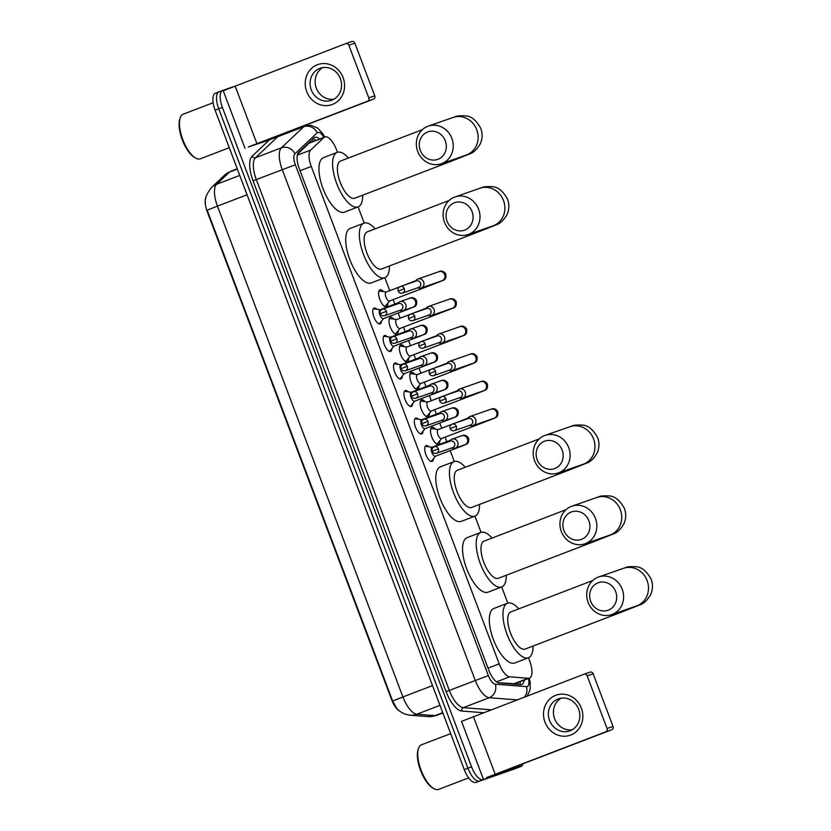 <?xml version="1.0" encoding="UTF-8"?>
<svg xmlns="http://www.w3.org/2000/svg" width="831" height="831" viewBox="0 0 831 831"><rect width="100%" height="100%" fill="white"/><g stroke="black" fill="none" stroke-linecap="round" stroke-linejoin="round"><path stroke-width="1.25" d="M381.481 321.14A8.497 3.376 -111 0 1 380.151 323.924A8.497 3.376 -111 0 1 373.95 317.162A8.497 3.376 -111 0 1 374.075 308.062A8.497 3.376 -111 0 1 374.116 308.052A8.497 3.376 -111 0 1 376.921 309.257M391.868 348.646A8.497 3.376 -111 0 1 390.549 351.44A8.497 3.376 -111 0 1 390.508 351.451A8.497 3.376 -111 0 1 384.338 344.668A8.497 3.376 -111 0 1 384.473 335.579A8.497 3.376 -111 0 1 384.504 335.558A8.497 3.376 -111 0 1 387.319 336.763M402.266 376.163A8.497 3.376 -111 0 1 400.947 378.946A8.497 3.376 -111 0 1 400.906 378.957A8.497 3.376 -111 0 1 394.735 372.174A8.497 3.376 -111 0 1 394.86 363.085A8.497 3.376 -111 0 1 394.902 363.064A8.497 3.376 -111 0 1 397.706 364.269M412.664 403.669A8.497 3.376 -111 0 1 411.335 406.452A8.497 3.376 -111 0 1 411.303 406.463A8.497 3.376 -111 0 1 405.133 399.68A8.497 3.376 -111 0 1 405.258 390.591A8.497 3.376 -111 0 1 405.299 390.58A8.497 3.376 -111 0 1 408.104 391.775M423.052 431.175A8.497 3.376 -111 0 1 421.733 433.959A8.497 3.376 -111 0 1 421.691 433.969A8.497 3.376 -111 0 1 415.521 427.186A8.497 3.376 -111 0 1 415.656 418.097A8.497 3.376 -111 0 1 415.687 418.086A8.497 3.376 -111 0 1 418.502 419.281M433.45 458.681A8.497 3.376 -111 0 1 432.13 461.465A8.497 3.376 -111 0 1 432.089 461.485A8.497 3.376 -111 0 1 425.919 454.692A8.497 3.376 -111 0 1 426.043 445.603A8.497 3.376 -111 0 1 426.085 445.593A8.497 3.376 -111 0 1 428.889 446.798M387.89 303.097A9.037 3.584 -111 0 1 386.467 306.732A9.037 3.584 -111 0 1 386.425 306.753A9.037 3.584 -111 0 1 379.86 299.534A9.037 3.584 -111 0 1 379.996 289.863A9.037 3.584 -111 0 1 380.037 289.853A9.037 3.584 -111 0 1 383.486 291.619M398.278 330.603A9.037 3.584 -111 0 1 396.854 334.249A9.037 3.584 -111 0 1 396.813 334.259A9.037 3.584 -111 0 1 390.258 327.04A9.037 3.584 -111 0 1 390.393 317.369A9.037 3.584 -111 0 1 390.435 317.359A9.037 3.584 -111 0 1 393.884 319.135M408.675 358.109A9.037 3.584 -111 0 1 407.252 361.755A9.037 3.584 -111 0 1 407.211 361.765A9.037 3.584 -111 0 1 400.646 354.546A9.037 3.584 -111 0 1 400.781 344.875A9.037 3.584 -111 0 1 400.822 344.865A9.037 3.584 -111 0 1 404.271 346.641M419.073 385.615A9.037 3.584 -111 0 1 417.65 389.261A9.037 3.584 -111 0 1 411.044 382.063A9.037 3.584 -111 0 1 411.179 372.392A9.037 3.584 -111 0 1 411.22 372.371A9.037 3.584 -111 0 1 414.669 374.147M429.461 413.132A9.037 3.584 -111 0 1 428.038 416.767A9.037 3.584 -111 0 1 427.996 416.788A9.037 3.584 -111 0 1 421.442 409.569A9.037 3.584 -111 0 1 421.577 399.898A9.037 3.584 -111 0 1 421.618 399.877A9.037 3.584 -111 0 1 425.067 401.653M439.859 440.638A9.037 3.584 -111 0 1 438.436 444.273A9.037 3.584 -111 0 1 438.394 444.294A9.037 3.584 -111 0 1 431.829 437.075A9.037 3.584 -111 0 1 431.964 427.404A9.037 3.584 -111 0 1 432.006 427.394A9.037 3.584 -111 0 1 435.454 429.16M498.081 682.729L514.69 683.757L529.461 678.096A15.924 6.326 69 0 0 529.731 661.144L528.454 657.747A29.199 11.592 -111 0 1 528.319 657.799A29.199 11.592 -111 0 1 507.107 634.479A29.199 11.592 -111 0 1 507.544 603.233A29.199 11.592 -111 0 1 507.679 603.181A29.199 11.592 -111 0 1 518.793 608.863M337.448 152.281L336.493 149.736A15.924 6.326 69 0 0 324.817 136.949A15.924 6.326 69 0 0 323.934 137.51L310.649 150.068A15.924 6.326 69 0 0 311.251 166.449L499.202 663.855A15.924 6.326 69 0 0 509.683 676.808L528.267 678.262A15.924 6.326 69 0 0 529.389 678.127A15.924 6.326 69 0 0 529.461 678.096M205.787 198.287A14.335 5.692 69 0 0 207.22 211.635L391.713 699.889A14.335 5.692 69 0 0 399.763 711.139M324.817 136.949L309.142 143.171L297.695 153.995M507.814 603.14L501.695 586.946A29.199 11.592 -111 0 1 501.56 586.998A29.199 11.592 -111 0 1 480.349 563.667A29.199 11.592 -111 0 1 480.796 532.422A29.199 11.592 -111 0 1 480.92 532.38A29.199 11.592 -111 0 1 492.035 538.062M481.056 532.328L474.937 516.144A29.199 11.592 -111 0 1 474.813 516.186A29.199 11.592 -111 0 1 453.601 492.866A29.199 11.592 -111 0 1 454.038 461.62A29.199 11.592 -111 0 1 454.173 461.569A29.199 11.592 -111 0 1 465.277 467.261M454.308 461.527L450.163 450.568M446.787 441.635L445.094 437.158M441.718 428.225L439.776 423.062M436.389 414.129L434.706 409.652M431.331 400.719L429.378 395.556M426.002 386.612L424.309 382.146M420.933 373.212L418.98 368.05M415.604 359.106L413.911 354.64M410.535 345.696L408.592 340.544M405.206 331.6L403.523 327.134M400.147 318.19L398.194 313.027M394.818 304.094L393.125 299.627M389.749 290.684L384.846 277.699A29.199 11.592 -111 0 1 384.711 277.751A29.199 11.592 -111 0 1 363.5 254.431A29.199 11.592 -111 0 1 363.936 223.186A29.199 11.592 -111 0 1 364.071 223.134A29.199 11.592 -111 0 1 375.186 228.816M364.207 223.092L358.088 206.898A29.199 11.592 -111 0 1 357.953 206.95A29.199 11.592 -111 0 1 336.742 183.62A29.199 11.592 -111 0 1 337.178 152.374A29.199 11.592 -111 0 1 337.313 152.333A29.199 11.592 -111 0 1 348.428 158.015M523.135 763.731A15.924 6.326 -111 0 1 521.068 766.411A15.924 6.326 -111 0 1 520.995 766.431L483.154 779.623A15.924 6.326 -111 0 1 471.551 766.816L222.386 107.417L218.75 108.809A15.924 6.326 -111 0 1 219.02 91.857A15.924 6.326 -111 0 1 219.093 91.836A15.924 6.326 -111 0 0 219.02 91.857A15.924 6.326 -111 0 0 218.75 108.809L467.915 768.208L218.75 108.809L215.104 110.201A15.924 6.326 -111 0 1 215.385 93.249A15.924 6.326 -111 0 1 215.458 93.228L218.948 91.888M483.154 779.623L479.518 781.015A15.924 6.326 -111 0 1 467.915 768.208A15.924 6.326 -111 0 0 479.518 781.015L517.349 767.834L475.872 782.418A15.924 6.326 -111 0 1 464.269 769.599L215.104 110.201M513.859 769.174A15.924 6.326 -111 0 1 513.787 769.205L517.422 767.802A15.924 6.326 -111 0 1 517.349 767.834A15.924 6.326 -111 0 0 517.422 767.802A15.924 6.326 -111 0 0 517.495 767.771M205.496 202.816C204.374 199.284 206.4 194.163 211.562 187.463A18.583 16.828 46.6 0 1 216.642 184.274A21.232 8.435 69 0 0 217.452 206.13L207.179 210.181L392.637 701L396.429 707.898C399.763 712.053 404.344 714.483 410.192 715.2A18.583 16.755 94.5 0 0 416.892 714.213L435.008 715.626A21.232 8.435 69 0 0 436.504 715.449A21.232 8.435 69 0 0 436.597 715.408A21.232 8.435 69 0 0 436.701 715.366M513.787 769.205A15.924 6.326 -111 0 1 513.714 769.226L475.872 782.418M319.53 138.974A15.924 6.326 69 0 0 314.876 137.385A15.924 6.326 69 0 0 313.993 137.946L298.713 152.385A15.924 6.326 69 0 0 299.316 168.776L488.732 670.046A15.924 6.326 69 0 0 499.213 682.999L520.58 684.661A15.924 6.326 69 0 0 521.702 684.526A15.924 6.326 69 0 0 521.775 684.505A15.924 6.326 69 0 0 524.184 680.122M520.549 681.513A15.924 6.326 -111 0 1 519.614 684.588M222.386 107.417A15.924 6.326 -111 0 1 222.656 90.465A15.924 6.326 -111 0 1 222.729 90.434L233.106 86.819M313.142 138.746A15.924 6.326 -111 0 1 315.884 140.366M581.378 708.22A21.232 19.487 70.8 0 1 570.689 735.051A21.232 19.487 70.8 0 1 544.991 722.17A21.232 19.487 70.8 0 1 555.679 695.329A21.232 19.487 70.8 0 1 581.378 708.22M549.551 720.456A16.984 15.592 -109.2 0 0 569.692 730.916A16.984 15.592 -109.2 0 0 578.656 709.29A16.984 15.592 -109.2 0 0 558.515 698.829A16.984 15.592 -109.2 0 0 549.551 720.456M572.133 729.795A16.984 15.592 70.8 0 1 554.599 718.69A16.984 15.592 70.8 0 1 561.122 698.185M505.778 771.178L519.427 765.943L505.799 771.168A2.659 1.049 -111 0 1 505.799 771.168A2.659 1.049 -111 0 1 505.778 771.178L486.509 777.608L605.726 731.851A2.659 2.431 -109.2 0 0 607.056 728.496L613.039 726.419A2.659 2.431 70.8 0 1 611.699 729.774L501.166 772.155L519.427 765.943A2.659 1.049 69 0 0 519.437 765.943A2.659 1.049 69 0 0 519.583 765.85L520.933 764.572M483.289 778.959L461.527 721.36L583.964 674.253A2.659 2.431 -109.2 0 1 587.174 675.863L607.056 728.496M584.089 674.211L589.937 672.175A2.659 2.431 70.8 0 1 593.147 673.785L613.039 726.419M438.706 789.367A23.891 9.484 -111 0 1 438.602 789.408A23.891 9.484 -111 0 1 438.498 789.45A23.891 9.484 -111 0 1 433.927 788.681A23.891 9.484 -111 0 1 421.192 770.503A23.891 9.484 -111 0 1 418.502 748.471A23.891 9.484 -111 0 1 421.494 744.805A23.891 9.484 -111 0 1 421.608 744.763M433.927 788.681L432.847 788.068A22.821 9.068 -111 0 1 420.673 770.701A22.821 9.068 -111 0 1 418.107 749.645L418.502 748.471M615.678 591.682A14.594 13.4 -109.2 0 0 598.008 582.822A14.594 13.4 -109.2 0 0 590.654 601.28A14.594 13.4 -109.2 0 0 608.323 610.141A14.594 13.4 -109.2 0 0 615.678 591.682M588.099 602.33A19.902 18.272 70.8 0 1 598.6 576.994A19.902 18.272 70.8 0 1 622.211 589.252A19.902 18.272 70.8 0 1 611.709 614.587A19.902 18.272 70.8 0 1 588.099 602.33M510.961 611.876A19.902 7.905 69 0 0 510.868 611.907A19.902 7.905 69 0 0 510.577 633.212A19.902 7.905 69 0 0 525.036 649.115A19.902 7.905 69 0 0 525.13 649.073A19.902 7.905 69 0 0 525.213 649.042M533.045 646.04A29.199 11.592 -111 0 1 528.454 657.747L514.805 662.982A29.199 11.592 -111 0 1 514.669 663.034A29.199 11.592 -111 0 1 493.458 639.704A29.199 11.592 -111 0 1 493.905 608.458A29.199 11.592 -111 0 1 494.03 608.417M588.919 520.881A14.594 13.4 -109.2 0 0 571.25 512.021A14.594 13.4 -109.2 0 0 563.896 530.469A14.594 13.4 -109.2 0 0 581.565 539.329A14.594 13.4 -109.2 0 0 588.919 520.881M561.341 531.518A19.902 18.272 70.8 0 1 571.853 506.183A19.902 18.272 70.8 0 1 595.463 518.44A19.902 18.272 70.8 0 1 584.951 543.775A19.902 18.272 70.8 0 1 561.341 531.518M484.203 541.064A19.902 7.905 69 0 0 484.12 541.095A19.902 7.905 69 0 0 483.819 562.4A19.902 7.905 69 0 0 498.278 578.303A19.902 7.905 69 0 0 498.371 578.272A19.902 7.905 69 0 0 498.455 578.241M506.287 575.239A29.199 11.592 -111 0 1 501.695 586.946L488.046 592.181A29.199 11.592 -111 0 1 487.911 592.223A29.199 11.592 -111 0 1 466.71 568.903A29.199 11.592 -111 0 1 467.147 537.657A29.199 11.592 -111 0 1 467.282 537.605M562.161 450.07A14.594 13.4 -109.2 0 0 544.492 441.219A14.594 13.4 -109.2 0 0 537.148 459.668A14.594 13.4 -109.2 0 0 554.817 468.528A14.594 13.4 -109.2 0 0 562.161 450.07M534.593 460.717A19.902 18.272 70.8 0 1 545.094 435.382A19.902 18.272 70.8 0 1 568.705 447.639A19.902 18.272 70.8 0 1 558.193 472.974A19.902 18.272 70.8 0 1 534.593 460.717M457.455 470.263A19.902 7.905 69 0 0 457.362 470.294A19.902 7.905 69 0 0 457.06 491.599A19.902 7.905 69 0 0 471.52 507.502A19.902 7.905 69 0 0 471.613 507.471A19.902 7.905 69 0 0 471.707 507.429M479.539 504.427A29.199 11.592 -111 0 1 474.937 516.144L461.298 521.369A29.199 11.592 -111 0 1 461.163 521.421A29.199 11.592 -111 0 1 439.952 498.101A29.199 11.592 -111 0 1 440.388 466.856A29.199 11.592 -111 0 1 440.523 466.804M472.07 211.635A14.594 13.4 -109.2 0 0 454.401 202.785A14.594 13.4 -109.2 0 0 447.047 221.233A14.594 13.4 -109.2 0 0 464.716 230.094A14.594 13.4 -109.2 0 0 472.07 211.635M444.492 222.282A19.902 18.272 70.8 0 1 454.993 196.947A19.902 18.272 70.8 0 1 478.604 209.204A19.902 18.272 70.8 0 1 468.102 234.539A19.902 18.272 70.8 0 1 444.492 222.282M367.354 231.828A19.902 7.905 69 0 0 367.26 231.859A19.902 7.905 69 0 0 366.97 253.164A19.902 7.905 69 0 0 381.429 269.067A19.902 7.905 69 0 0 381.522 269.026A19.902 7.905 69 0 0 381.606 268.995M389.438 265.993A29.199 11.592 -111 0 1 384.846 277.71L371.197 282.935A29.199 11.592 -111 0 1 371.062 282.987A29.199 11.592 -111 0 1 349.851 259.656A29.199 11.592 -111 0 1 350.287 228.411A29.199 11.592 -111 0 1 350.422 228.369M445.312 140.834A14.594 13.4 -109.2 0 0 427.643 131.973A14.594 13.4 -109.2 0 0 420.289 150.421A14.594 13.4 -109.2 0 0 437.958 159.282A14.594 13.4 -109.2 0 0 445.312 140.834M417.733 151.471A19.902 18.272 70.8 0 1 428.245 126.135A19.902 18.272 70.8 0 1 451.856 138.393A19.902 18.272 70.8 0 1 441.344 163.728A19.902 18.272 70.8 0 1 417.733 151.471M340.596 161.017A19.902 7.905 69 0 0 340.513 161.048A19.902 7.905 69 0 0 340.211 182.353A19.902 7.905 69 0 0 354.671 198.256A19.902 7.905 69 0 0 354.764 198.225A19.902 7.905 69 0 0 354.847 198.194M362.68 195.192A29.199 11.592 -111 0 1 358.088 206.898L344.439 212.134A29.199 11.592 -111 0 1 344.304 212.175A29.199 11.592 -111 0 1 323.103 188.855A29.199 11.592 -111 0 1 323.539 157.61A29.199 11.592 -111 0 1 323.675 157.558M436.078 443.609A7.967 3.158 69 0 0 437.106 443.64A7.967 3.158 69 0 0 437.137 443.619A7.967 3.158 69 0 0 437.708 443.203L441.656 438.488M438.238 429.565L432.151 428.682A7.967 3.158 69 0 0 431.476 428.744A7.967 3.158 69 0 0 431.445 428.754A7.967 3.158 69 0 0 430.655 429.482M451.451 424.496L438.041 429.637A4.778 1.901 69 0 0 438.041 429.637A4.778 1.901 69 0 0 437.968 434.748A4.778 1.901 69 0 0 441.438 438.56A4.778 1.901 69 0 0 441.458 438.56A4.778 1.901 69 0 0 441.479 438.55L489.137 420.278A4.778 1.901 69 0 1 489.106 420.289A4.778 1.901 69 0 1 488.379 420.226M469.744 425.316L470.439 425.555A4.778 4.384 -109.2 0 0 475.644 419.468A4.778 4.384 -109.2 0 0 467.874 418.18L467.469 418.803M454.474 430.635C452.5 431.133 451.046 430.448 450.111 428.599L456.302 426.241A3.449 3.168 -109.2 0 1 454.474 430.635L470.689 424.984A3.449 3.168 -109.2 0 0 472.507 420.59A3.449 3.168 -109.2 0 0 468.331 418.502M425.68 416.102A7.967 3.158 69 0 0 426.708 416.134A7.967 3.158 69 0 0 426.75 416.113A7.967 3.158 69 0 0 427.321 415.697L431.258 410.971M427.84 402.048L421.753 401.176A7.967 3.158 69 0 0 421.078 401.238A7.967 3.158 69 0 0 421.047 401.248A7.967 3.158 69 0 0 420.268 401.975M427.664 402.121A4.778 1.901 69 0 0 427.643 402.131A4.778 1.901 69 0 0 427.57 407.242A4.778 1.901 69 0 0 431.04 411.054A4.778 1.901 69 0 0 431.071 411.054A4.778 1.901 69 0 0 431.092 411.044L478.739 392.772A4.778 1.901 69 0 1 478.718 392.783A4.778 1.901 69 0 1 477.991 392.72M459.346 397.81L460.042 398.039A4.778 4.384 -109.2 0 0 465.246 391.952A4.778 4.384 -109.2 0 0 457.476 390.674L457.071 391.297M444.086 403.128C442.102 403.627 440.648 402.942 439.724 401.093L445.904 398.735A3.449 3.168 -109.2 0 1 444.086 403.128L460.291 397.478A3.449 3.168 -109.2 0 0 462.119 393.084A3.449 3.168 -109.2 0 0 457.943 390.996M415.292 388.586A7.967 3.158 69 0 0 416.321 388.617A7.967 3.158 69 0 0 416.352 388.607A7.967 3.158 69 0 0 416.923 388.191L420.87 383.465M417.442 374.542L411.355 373.67A7.967 3.158 69 0 0 410.691 373.721A7.967 3.158 69 0 0 410.649 373.742A7.967 3.158 69 0 0 409.87 374.469M430.666 369.473L417.255 374.615A4.778 1.901 69 0 0 417.255 374.615A4.778 1.901 69 0 0 417.183 379.736A4.778 1.901 69 0 0 420.652 383.548A4.778 1.901 69 0 0 420.673 383.538A4.778 1.901 69 0 0 420.694 383.538L468.341 365.266A4.778 1.901 69 0 0 468.341 365.266A4.778 1.901 69 0 1 467.593 365.214M448.948 370.304L449.654 370.533A4.778 4.384 -109.2 0 0 454.848 364.445A4.778 4.384 -109.2 0 0 447.078 363.168L446.683 363.781M433.689 375.622C431.705 376.121 430.25 375.435 429.326 373.586L435.506 371.228A3.449 3.168 -109.2 0 1 433.689 375.622L449.903 369.972A3.449 3.168 -109.2 0 0 451.721 365.578A3.449 3.168 -109.2 0 0 447.545 363.49M404.894 361.08A7.967 3.158 69 0 0 405.923 361.111A7.967 3.158 69 0 0 405.954 361.101A7.967 3.158 69 0 0 406.525 360.675L410.472 355.959M407.055 347.036L400.968 346.163A7.967 3.158 69 0 0 400.293 346.215A7.967 3.158 69 0 0 400.262 346.226A7.967 3.158 69 0 0 399.482 346.953M420.268 341.967L406.858 347.109A4.778 1.901 69 0 0 406.858 347.109A4.778 1.901 69 0 0 406.785 352.219A4.778 1.901 69 0 0 410.254 356.042A4.778 1.901 69 0 0 410.275 356.032A4.778 1.901 69 0 0 410.296 356.021M438.56 342.798L439.256 343.026A4.778 4.384 -109.2 0 0 444.46 336.939A4.778 4.384 -109.2 0 0 436.69 335.662L436.285 336.275M423.291 348.116C421.317 348.605 419.863 347.929 418.928 346.07L425.119 343.722A3.449 3.168 -109.2 0 1 423.291 348.116L439.506 342.465A3.449 3.168 -109.2 0 0 441.323 338.072A3.449 3.168 -109.2 0 0 437.148 335.973M394.496 333.574A7.967 3.158 69 0 0 395.525 333.605A7.967 3.158 69 0 0 395.566 333.595A7.967 3.158 69 0 0 396.138 333.169L400.075 328.453M396.657 319.53L390.57 318.657A7.967 3.158 69 0 0 389.895 318.709A7.967 3.158 69 0 0 389.864 318.72A7.967 3.158 69 0 0 389.085 319.447M396.48 319.592A4.778 1.901 69 0 0 396.46 319.603A4.778 1.901 69 0 0 396.387 324.713A4.778 1.901 69 0 0 399.856 328.536A4.778 1.901 69 0 0 399.888 328.525A4.778 1.901 69 0 0 399.908 328.515M428.162 315.281L428.858 315.52A4.778 4.384 -109.2 0 0 434.062 309.433A4.778 4.384 -109.2 0 0 426.293 308.156L425.888 308.768M412.903 320.6C410.919 321.098 409.465 320.423 408.54 318.564L414.721 316.216A3.449 3.168 -109.2 0 1 412.903 320.6L429.108 314.959A3.449 3.168 -109.2 0 0 430.936 310.565A3.449 3.168 -109.2 0 0 426.76 308.467M384.109 306.068A7.967 3.158 69 0 0 385.137 306.099A7.967 3.158 69 0 0 385.169 306.088A7.967 3.158 69 0 0 385.74 305.663L389.687 300.947M386.259 292.024L380.172 291.141A7.967 3.158 69 0 0 379.507 291.203A7.967 3.158 69 0 0 379.466 291.214A7.967 3.158 69 0 0 378.687 291.941M386.093 292.086A4.778 1.901 69 0 0 386.072 292.096A4.778 1.901 69 0 0 386 297.207A4.778 1.901 69 0 0 389.469 301.03A4.778 1.901 69 0 0 389.49 301.019A4.778 1.901 69 0 0 389.51 301.009M417.764 287.775L418.471 288.014A4.778 4.384 -109.2 0 0 423.665 281.927A4.778 4.384 -109.2 0 0 415.895 280.649L415.5 281.262M402.505 293.094C400.521 293.592 399.067 292.917 398.142 291.058L404.323 288.71A3.449 3.168 -109.2 0 1 402.505 293.094L418.72 287.443A3.449 3.168 -109.2 0 0 420.538 283.059A3.449 3.168 -109.2 0 0 416.362 280.961M430.811 461.382A7.967 3.158 69 0 0 430.988 461.33A7.967 3.158 69 0 0 431.029 461.319A7.967 3.158 69 0 0 431.601 460.904L435.537 456.177M432.12 447.255L426.033 446.382A7.967 3.158 69 0 0 425.358 446.434A7.967 3.158 69 0 0 425.327 446.455A7.967 3.158 69 0 0 425.129 446.548M431.943 447.327A4.778 1.901 69 0 0 431.923 447.327A4.778 1.901 69 0 0 431.85 452.448A4.778 1.901 69 0 0 435.319 456.261A4.778 1.901 69 0 0 435.351 456.25A4.778 1.901 69 0 0 435.371 456.25M451.825 447.93L452.531 448.169A4.778 4.384 -109.2 0 0 457.725 442.082A4.778 4.384 -109.2 0 0 449.955 440.794L449.561 441.417M436.566 453.248C434.582 453.747 433.128 453.072 432.203 451.212L438.394 448.854A3.449 3.168 -109.2 0 1 436.566 453.248L452.781 447.597A3.449 3.168 -109.2 0 0 454.599 443.214A3.449 3.168 -109.2 0 0 450.423 441.116M420.631 433.813L420.444 433.886A7.967 3.158 69 0 0 420.6 433.824A7.967 3.158 69 0 0 420.631 433.813A7.967 3.158 69 0 0 421.203 433.387L425.15 428.671M421.722 419.748L415.635 418.876A7.967 3.158 69 0 0 414.97 418.928A7.967 3.158 69 0 0 414.929 418.938A7.967 3.158 69 0 0 414.731 419.042L414.929 418.938M421.556 419.821A4.778 1.901 69 0 0 421.535 419.821A4.778 1.901 69 0 0 421.462 424.942A4.778 1.901 69 0 0 424.932 428.754A4.778 1.901 69 0 0 424.953 428.744A4.778 1.901 69 0 0 424.973 428.734L449.519 419.323A4.778 1.901 69 0 0 449.519 419.323A4.778 1.901 69 0 1 448.761 419.271M441.438 420.424L442.134 420.652A4.778 4.384 -109.2 0 0 447.338 414.576A4.778 4.384 -109.2 0 0 439.568 413.287L439.163 413.911M426.178 425.742C424.194 426.241 422.74 425.555 421.805 423.706L427.996 421.348A3.449 3.168 -109.2 0 1 426.178 425.742L442.383 420.091A3.449 3.168 -109.2 0 0 444.201 415.697A3.449 3.168 -109.2 0 0 440.025 413.609M410.234 406.307L410.057 406.38A7.967 3.158 69 0 0 410.202 406.317A7.967 3.158 69 0 0 410.234 406.307A7.967 3.158 69 0 0 410.805 405.881L414.752 401.165M411.335 392.242L405.248 391.37A7.967 3.158 69 0 0 404.572 391.422A7.967 3.158 69 0 0 404.541 391.432A7.967 3.158 69 0 0 404.344 391.536M411.158 392.305A4.778 1.901 69 0 0 411.137 392.315A4.778 1.901 69 0 0 411.065 397.426A4.778 1.901 69 0 0 414.534 401.248A4.778 1.901 69 0 0 414.555 401.238A4.778 1.901 69 0 0 414.576 401.228L439.121 391.817A4.778 1.901 69 0 1 439.1 391.827A4.778 1.901 69 0 1 438.373 391.765M431.04 392.918L431.736 393.146A4.778 4.384 -109.2 0 0 436.94 387.059A4.778 4.384 -109.2 0 0 429.17 385.781L428.765 386.405M415.78 398.236C413.796 398.735 412.342 398.049 411.418 396.2L417.598 393.842A3.449 3.168 -109.2 0 1 415.78 398.236L431.985 392.585A3.449 3.168 -109.2 0 0 433.813 388.191A3.449 3.168 -109.2 0 0 429.637 386.103M399.628 378.853A7.967 3.158 69 0 0 399.804 378.811A7.967 3.158 69 0 0 399.846 378.801A7.967 3.158 69 0 0 400.417 378.375L404.354 373.659M400.937 364.736L394.85 363.864A7.967 3.158 69 0 0 394.174 363.916A7.967 3.158 69 0 0 394.143 363.926A7.967 3.158 69 0 0 393.946 364.02M419.198 357.735L400.739 364.809A4.778 1.901 69 0 0 400.739 364.809A4.778 1.901 69 0 0 400.667 369.92A4.778 1.901 69 0 0 404.136 373.742A4.778 1.901 69 0 0 404.167 373.732A4.778 1.901 69 0 0 404.188 373.721L428.723 364.31A4.778 1.901 69 0 1 428.703 364.321A4.778 1.901 69 0 1 427.975 364.258M420.642 365.411L421.348 365.64A4.778 4.384 -109.2 0 0 426.542 359.553A4.778 4.384 -109.2 0 0 418.772 358.275L418.377 358.888M405.383 370.73C403.399 371.218 401.944 370.543 401.02 368.684L407.211 366.336A3.449 3.168 -109.2 0 1 405.383 370.73L421.597 365.079A3.449 3.168 -109.2 0 0 423.415 360.685A3.449 3.168 -109.2 0 0 419.24 358.587M389.24 351.347A7.967 3.158 69 0 0 389.417 351.305A7.967 3.158 69 0 0 389.448 351.284A7.967 3.158 69 0 0 390.019 350.869L393.967 346.143M390.539 337.23L384.452 336.347A7.967 3.158 69 0 0 383.787 336.41A7.967 3.158 69 0 0 383.745 336.42A7.967 3.158 69 0 0 383.548 336.513L383.745 336.42M408.8 330.229L390.352 337.303A4.778 1.901 69 0 0 390.352 337.303A4.778 1.901 69 0 0 390.279 342.414A4.778 1.901 69 0 0 393.749 346.226A4.778 1.901 69 0 0 393.769 346.226A4.778 1.901 69 0 0 393.79 346.215L418.336 336.804A4.778 1.901 69 0 1 418.315 336.815A4.778 1.901 69 0 1 417.578 336.752M410.254 337.895L410.95 338.134A4.778 4.384 -109.2 0 0 416.154 332.047A4.778 4.384 -109.2 0 0 408.385 330.769L407.979 331.382M394.995 343.224C393.011 343.712 391.557 343.037 390.622 341.177L396.813 338.83A3.449 3.168 -109.2 0 1 394.995 343.224L411.2 337.573A3.449 3.168 -109.2 0 0 413.017 333.179A3.449 3.168 -109.2 0 0 408.842 331.081M378.843 323.841A7.967 3.158 69 0 0 379.019 323.799A7.967 3.158 69 0 0 379.05 323.778A7.967 3.158 69 0 0 379.622 323.363L383.569 318.637M380.151 309.714L374.064 308.841A7.967 3.158 69 0 0 373.389 308.893A7.967 3.158 69 0 0 373.358 308.914A7.967 3.158 69 0 0 373.161 309.007M398.402 302.713L379.954 309.797A4.778 1.901 69 0 0 379.954 309.797A4.778 1.901 69 0 0 379.881 314.907A4.778 1.901 69 0 0 383.351 318.72A4.778 1.901 69 0 0 383.371 318.709A4.778 1.901 69 0 0 383.392 318.709M399.856 310.389L400.552 310.628A4.778 4.384 -109.2 0 0 405.757 304.541A4.778 4.384 -109.2 0 0 397.987 303.263L397.582 303.876M384.597 315.707C382.613 316.206 381.159 315.531 380.234 313.671L386.415 311.324A3.449 3.168 -109.2 0 1 384.597 315.707L400.812 310.056A3.449 3.168 -109.2 0 0 402.63 305.673A3.449 3.168 -109.2 0 0 398.454 303.575M343.099 77.615A21.232 19.487 70.8 0 1 332.4 104.457A21.232 19.487 70.8 0 1 306.701 91.566A21.232 19.487 70.8 0 1 317.39 64.735A21.232 19.487 70.8 0 1 343.099 77.615M311.261 89.852A16.984 15.592 -109.2 0 0 331.413 100.312A16.984 15.592 -109.2 0 0 340.378 78.696A16.984 15.592 -109.2 0 0 320.226 68.235A16.984 15.592 -109.2 0 0 311.261 89.852M333.854 99.19A16.984 15.592 70.8 0 1 316.32 88.096A16.984 15.592 70.8 0 1 322.844 67.591M267.499 140.574L281.148 135.349L267.509 140.574A2.659 1.049 -111 0 1 267.509 140.574A2.659 1.049 -111 0 1 267.499 140.574L248.22 147.014L367.437 101.257A2.659 2.431 -109.2 0 0 368.777 97.902L374.75 95.814A2.659 2.431 70.8 0 1 373.42 99.169L262.876 141.55L281.148 135.349A2.659 1.049 69 0 0 281.158 135.339A2.659 1.049 69 0 0 281.304 135.245L282.654 133.968M245.01 148.365L223.248 90.766L345.675 43.659A2.659 2.431 -109.2 0 1 348.885 45.269L368.777 97.902M345.81 43.607L351.648 41.571A2.659 2.431 70.8 0 1 354.868 43.181L374.75 95.814M200.427 158.773A23.891 9.484 -111 0 1 200.323 158.814A23.891 9.484 -111 0 1 200.209 158.856A23.891 9.484 -111 0 1 195.649 158.087A23.891 9.484 -111 0 1 182.913 139.909A23.891 9.484 -111 0 1 180.223 117.867A23.891 9.484 -111 0 1 183.215 114.2A23.891 9.484 -111 0 1 183.329 114.169M195.649 158.087L194.558 157.475A22.821 9.068 -111 0 1 182.394 140.107A22.821 9.068 -111 0 1 179.828 119.051L180.223 117.867M513.485 683.923L528.267 678.262M312.02 139.805A15.924 14.428 46.6 0 1 313.474 141.291M518.045 682.48A15.924 14.366 94.5 0 1 517.962 684.464M496.523 681.856L509.683 676.808M488.015 668.145L499.202 663.855M300.064 170.739L311.251 166.449M297.353 155.158L310.649 150.068M309.142 143.171L323.934 137.51M442.881 712.998L436.057 715.605L428.308 716.613A18.583 16.755 94.5 0 0 435.008 715.626L442.757 712.655M247.067 194.776L217.452 206.13L402.921 696.949L392.637 701M432.525 685.596L402.921 696.949A21.232 8.435 69 0 0 416.892 714.213L439.994 705.353M211.562 187.463L224.515 175.216A18.583 16.828 46.6 0 1 229.595 172.027L216.642 184.274L239.744 175.414M230.873 171.248A21.232 8.435 69 0 0 230.769 171.279A21.232 8.435 69 0 0 229.595 172.027L237.344 169.057M404.51 696.388L397.125 699.287M513.714 769.226L520.995 766.431M464.269 769.599L471.551 766.816M323.841 137.323A10.616 4.217 69 0 0 317.816 132.42A10.616 4.217 69 0 0 317.182 132.815L294.922 153.839A10.616 4.217 69 0 0 295.327 164.767L488.348 675.572A10.616 4.217 69 0 0 495.328 684.204L526.449 686.635A10.616 4.217 69 0 0 527.197 686.551A10.616 4.217 69 0 0 528.423 678.491M517.09 699.889L489.241 697.718A21.232 8.435 -111 0 1 475.27 680.454L282.249 169.649A21.232 8.435 -111 0 1 281.439 147.793L303.689 126.759A21.232 8.435 -111 0 1 304.863 126.011A21.232 8.435 -111 0 1 304.967 125.98M277.876 136.596A21.232 8.435 69 0 0 277.762 136.7L303.689 126.759A10.616 9.619 46.6 0 1 317.182 132.815M483.59 712.738L461.787 711.035A23.891 9.484 -111 0 1 446.07 691.61L253.05 180.805A23.891 9.484 -111 0 1 252.136 156.218L269.504 139.805M222.583 90.496L219.093 91.836M495.328 684.204A10.616 9.577 94.5 0 1 489.241 697.718L463.314 707.659L491.163 709.83M488.348 675.572L449.332 690.395A21.232 8.435 69 0 0 463.314 707.659A2.659 2.389 -85.5 0 0 461.787 711.035M294.922 153.839A10.616 9.619 46.6 0 0 281.439 147.793L255.512 157.734A21.232 8.435 69 0 0 256.322 179.589L449.332 690.395L446.07 691.61M277.284 136.824A2.659 2.4 -133.4 0 0 277.762 136.7L255.512 157.734A2.659 2.4 -133.4 0 1 252.136 156.218M295.327 164.767L253.05 180.805M526.449 686.635A10.616 9.577 94.5 0 1 524.517 697.043M473.421 716.634L495.193 774.232M593.147 673.785L587.174 675.863M611.699 729.774L605.726 731.851M619.22 611.969A19.902 7.905 69 0 0 621.744 612.032A19.902 7.905 69 0 0 621.837 612L640.254 604.719C643.848 603.524 647.266 600.242 650.517 594.892C652.854 589.781 653.083 584.577 651.172 579.28C646.736 571.24 641.771 567.074 636.276 566.763C624.715 566.098 625.733 568.175 623.499 568.311L598.6 576.994M637.408 605.602L636.598 605.903A19.902 18.272 -109.2 0 0 647.11 580.568A19.902 18.272 -109.2 0 0 623.499 568.311M592.461 541.158A19.902 7.905 69 0 0 594.986 541.22A19.902 7.905 69 0 0 595.079 541.189L613.496 533.907C617.09 532.713 620.518 529.44 623.759 524.091C626.107 518.97 626.325 513.766 624.413 508.479C619.978 500.439 615.013 496.263 609.518 495.951C597.956 495.286 598.985 497.374 596.741 497.509L571.853 506.183M610.65 534.8L609.85 535.102A19.902 18.272 -109.2 0 0 620.352 509.767A19.902 18.272 -109.2 0 0 596.741 497.509M565.703 470.356A19.902 7.905 69 0 0 568.227 470.419A19.902 7.905 69 0 0 568.321 470.388L586.738 463.106C590.332 461.911 593.76 458.639 597.001 453.279C599.348 448.169 599.567 442.965 597.666 437.667C593.23 429.637 588.255 425.462 582.76 425.15C571.198 424.485 572.227 426.573 569.993 426.698L545.094 435.382M583.902 463.989L583.092 464.3A19.902 18.272 -109.2 0 0 593.594 438.955A19.902 18.272 -109.2 0 0 569.993 426.698M475.612 231.922A19.902 7.905 69 0 0 478.137 231.984A19.902 7.905 69 0 0 478.23 231.953L496.647 224.671C500.241 223.477 503.659 220.194 506.91 214.845C509.247 209.734 509.465 204.53 507.564 199.232C503.129 191.192 498.164 187.027 492.669 186.715C481.107 186.051 482.125 188.128 479.892 188.263L454.993 196.947M493.801 225.554L492.991 225.866A19.902 18.272 -109.2 0 0 503.503 200.52A19.902 18.272 -109.2 0 0 479.892 188.263M448.854 161.11A19.902 7.905 69 0 0 451.378 161.183A19.902 7.905 69 0 0 451.472 161.141L469.889 153.86C473.483 152.665 476.911 149.393 480.152 144.043C482.499 138.933 482.718 133.718 480.806 128.431C476.371 120.391 471.406 116.215 465.911 115.904C454.349 115.239 455.378 117.327 453.134 117.462L428.245 126.135M467.043 154.753L466.243 155.054A19.902 18.272 -109.2 0 0 476.745 129.719A19.902 18.272 -109.2 0 0 453.134 117.462M494.403 418.118L494.113 418.232A4.778 4.384 -109.2 0 0 496.512 411.875A4.778 4.384 -109.2 0 0 490.965 409.205L469.972 416.518M456.302 426.241A3.449 3.168 -109.2 0 0 452.209 424.122L468.414 418.471M484.006 390.601L483.715 390.726A4.778 4.384 -109.2 0 0 486.125 384.358A4.778 4.384 -109.2 0 0 480.567 381.699L459.574 389.012M445.904 398.735A3.449 3.168 -109.2 0 0 441.812 396.616L458.026 390.965M473.618 363.095L473.317 363.209A4.778 4.384 -109.2 0 0 475.727 356.852A4.778 4.384 -109.2 0 0 470.18 354.193L449.187 361.506M435.506 371.228A3.449 3.168 -109.2 0 0 431.414 369.109L447.629 363.459M410.275 356.032L457.954 337.76A4.778 1.901 69 0 0 457.954 337.76A4.778 1.901 69 0 1 457.195 337.698M463.22 335.589L462.929 335.703A4.778 4.384 -109.2 0 0 465.329 329.346A4.778 4.384 -109.2 0 0 459.782 326.687L438.789 334M425.119 343.722A3.449 3.168 -109.2 0 0 421.026 341.593L437.231 335.942M446.808 310.192A4.778 1.901 69 0 0 447.535 310.254A4.778 1.901 69 0 0 447.556 310.243L399.888 328.525M452.822 308.083L452.531 308.197A4.778 4.384 -109.2 0 0 454.941 301.84A4.778 4.384 -109.2 0 0 449.384 299.17L428.391 306.494M414.721 316.216A3.449 3.168 -109.2 0 0 410.628 314.087L426.843 308.436M389.49 301.019L437.158 282.737A4.778 1.901 69 0 0 437.158 282.737A4.778 1.901 69 0 1 436.41 282.685M442.435 280.577L442.134 280.691A4.778 4.384 -109.2 0 0 444.543 274.334A4.778 4.384 -109.2 0 0 438.997 271.664L418.003 278.987M404.323 288.71A3.449 3.168 -109.2 0 0 400.23 286.581L416.445 280.93M435.351 456.25L459.907 446.839A4.778 1.901 69 0 0 459.907 446.839A4.778 1.901 69 0 1 459.159 446.787M465.183 444.668L464.882 444.782A4.778 4.384 -109.2 0 0 467.292 438.425A4.778 4.384 -109.2 0 0 461.745 435.766L452.064 439.142M438.394 448.854A3.449 3.168 -109.2 0 0 434.301 446.735L450.506 441.084M454.786 417.162L454.495 417.276A4.778 4.384 -109.2 0 0 456.894 410.919A4.778 4.384 -109.2 0 0 451.347 408.26L441.666 411.625M427.996 421.348A3.449 3.168 -109.2 0 0 423.903 419.229L440.118 413.578M444.398 389.656L444.097 389.77A4.778 4.384 -109.2 0 0 446.507 383.413A4.778 4.384 -109.2 0 0 440.949 380.743L431.279 384.119M417.598 393.842A3.449 3.168 -109.2 0 0 413.506 391.723L429.72 386.072M434 362.15L433.699 362.264A4.778 4.384 -109.2 0 0 436.109 355.907A4.778 4.384 -109.2 0 0 430.562 353.237L420.881 356.613M407.211 366.336A3.449 3.168 -109.2 0 0 403.118 364.207L419.323 358.556M423.602 334.633L423.311 334.758A4.778 4.384 -109.2 0 0 425.711 328.401A4.778 4.384 -109.2 0 0 420.164 325.731L410.483 329.107M396.813 338.83A3.449 3.168 -109.2 0 0 392.72 336.7L408.935 331.05M383.371 318.709L407.938 309.298A4.778 1.901 69 0 0 407.938 309.298A4.778 1.901 69 0 1 407.19 309.246M413.215 307.127L412.914 307.241A4.778 4.384 -109.2 0 0 415.323 300.884A4.778 4.384 -109.2 0 0 409.766 298.225L400.095 301.601M386.415 311.324A3.449 3.168 -109.2 0 0 382.322 309.194L398.537 303.544M235.142 86.04L256.904 143.638M354.868 43.181L348.885 45.269M373.42 99.169L367.437 101.257M428.308 716.613L410.192 715.2M224.515 175.216L230.769 171.279L237.251 168.797M215.385 93.249L222.656 90.465M527.29 695.983L530.085 689.72L530.199 682.428L529.305 678.158M324.734 136.97L322.74 133.583L317.691 128.13L311.064 125.315L305.216 125.876L281.667 134.902M521.068 766.411L517.422 767.802M590 672.144L584.027 674.232M468.663 777.878L438.602 789.408M450.672 733.617L421.494 744.805M525.13 649.073L621.837 612M507.544 603.233L493.905 608.458M636.598 605.903L611.709 614.587M510.868 611.907L592.711 580.526M498.371 578.272L595.079 541.189M480.796 532.422L467.147 537.657M609.85 535.102L584.951 543.775M484.12 541.095L565.963 509.715M471.613 507.471L568.321 470.388M454.038 461.62L440.388 466.856M583.092 464.3L558.193 472.974M457.362 470.294L539.205 438.913M381.522 269.026L478.23 231.953M363.936 223.186L350.287 228.411M492.991 225.866L468.102 234.539M367.26 231.859L449.104 200.479M354.764 198.225L451.472 161.141M337.178 152.374L323.539 157.61M466.243 155.054L441.344 163.728M340.513 161.048L422.356 129.667M437.137 443.619L436.472 443.879M489.137 420.278L495.255 417.858C497.53 417.027 498.351 414.908 497.727 411.49C494.424 406.775 490.726 409.444 490.965 409.205M431.445 428.754L430.77 429.014M454.578 423.291L467.863 418.201M494.113 418.232L473.119 425.545M452.209 424.122C450.277 425.005 449.581 426.5 450.111 428.599M426.75 416.113L426.074 416.373M478.739 392.772L484.857 390.352C487.132 389.521 487.953 387.402 487.33 383.984C484.026 379.258 480.339 381.938 480.567 381.699M421.047 401.248L420.372 401.508M427.643 402.131L441.053 396.989M444.19 395.785L457.466 390.695M483.715 390.726L462.722 398.039M441.812 396.616C439.89 397.498 439.194 398.994 439.724 401.093M416.352 388.607L415.677 388.866M468.341 365.266L474.459 362.846C476.734 362.015 477.565 359.896 476.932 356.468C473.628 351.752 469.941 354.432 470.18 354.193M410.649 373.742L409.974 374.002M433.792 368.278L447.068 363.189M473.317 363.209L452.334 370.533M431.414 369.109C429.492 369.992 428.796 371.488 429.326 373.586M405.954 361.101L405.289 361.36M457.954 337.76L464.072 335.329C466.347 334.509 467.167 332.379 466.544 328.962C463.241 324.246 459.543 326.915 459.782 326.687M400.262 346.226L399.586 346.485M423.395 340.772L436.68 335.682M462.929 335.703L441.936 343.026M421.026 341.593C419.094 342.486 418.398 343.972 418.928 346.07M395.566 333.595L394.891 333.854M447.556 310.243L453.674 307.823C455.949 307.003 456.77 304.873 456.146 301.456C452.843 296.74 449.156 299.409 449.384 299.17M389.864 318.72L389.188 318.979M396.46 319.603L409.87 314.461M413.007 313.266L426.282 308.166M452.531 308.197L431.538 315.51M410.628 314.087C408.707 314.98 408.011 316.466 408.54 318.564M385.169 306.088L384.493 306.338M437.158 282.737L443.276 280.317C445.551 279.486 446.382 277.367 445.748 273.95C442.445 269.234 438.758 271.903 438.997 271.664M379.466 291.214L378.791 291.473M386.072 292.096L399.482 286.955M402.609 285.75L415.884 280.66M442.134 280.691L421.151 288.004M400.23 286.581C398.309 287.464 397.613 288.959 398.142 291.058M461.745 435.766C461.569 435.984 465.318 433.335 468.497 438.041C469.131 441.469 468.3 443.588 466.025 444.408L459.907 446.839M431.923 447.327L450.381 440.253M464.882 444.782L455.211 448.158M434.301 446.735C432.369 447.618 431.673 449.114 432.203 451.212M451.347 408.26C451.171 408.478 454.921 405.829 458.11 410.535C458.733 413.952 457.912 416.082 455.637 416.902L449.519 419.323M421.535 419.821L439.983 412.747M454.495 417.276L444.814 420.652M423.903 419.229C421.971 420.112 421.275 421.608 421.805 423.706M440.949 380.743C440.773 380.972 444.523 378.323 447.712 383.029C448.335 386.446 447.514 388.576 445.239 389.396L439.121 391.817M411.137 392.315L429.585 385.241M444.097 389.77L434.416 393.146M413.506 391.723C411.584 392.606 410.888 394.102 411.418 396.2M430.562 353.237C430.385 353.455 434.135 350.807 437.314 355.523C437.947 358.94 437.116 361.059 434.842 361.89L428.723 364.31M433.699 362.264L424.028 365.64M403.118 364.207C401.186 365.1 400.49 366.585 401.02 368.684M420.164 325.731C419.987 325.949 423.737 323.301 426.926 328.016C427.55 331.434 426.729 333.553 424.454 334.384L418.336 336.804M423.311 334.758L413.63 338.124M392.72 336.7C390.788 337.594 390.092 339.079 390.622 341.177M409.766 298.225C409.59 298.443 413.339 295.794 416.528 300.5C417.152 303.928 416.331 306.047 414.056 306.878L407.938 309.298M412.914 307.241L403.232 310.617M382.322 309.194C380.401 310.077 379.705 311.573 380.234 313.671M351.721 41.55L345.738 43.628M229.283 147.71L200.323 158.814M213.131 102.732L183.215 114.2"/></g></svg>
